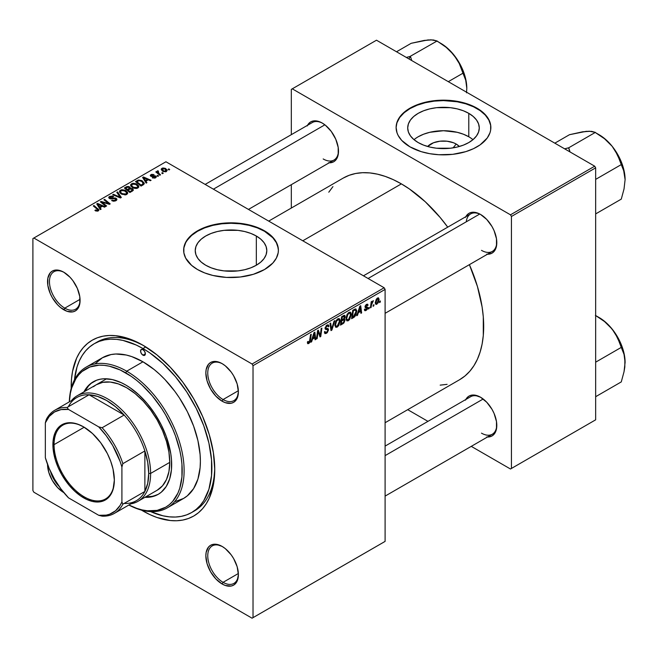 <?xml version="1.0" encoding="UTF-8"?>
<svg xmlns="http://www.w3.org/2000/svg" width="658" height="658" viewBox="0 0 658 658"><rect width="100%" height="100%" fill="white"/><g stroke="black" fill="none" stroke-linecap="round" stroke-linejoin="round"><path stroke-width="0.99" d="M456.2 144.044L453.107 147.853L456.2 144.044L459.333 146.479A17.972 10.38 180 0 0 456.2 144.044A17.972 10.38 180 0 0 427.642 146.479L433.499 142.753L439.98 141.207L446.996 141.207L453.477 142.753L456.2 144.044M472.97 139.669A35.787 20.661 0 0 0 468.792 136.774L468.792 113.349A35.787 20.661 180 0 1 479.279 127.956A35.787 20.661 180 0 1 457.187 147.047A35.787 20.661 180 0 1 418.184 142.564L413.734 139.43L410.428 135.861L408.388 131.987L407.705 127.956L408.388 123.926L410.428 120.044L413.734 116.474L418.184 113.349L423.604 110.774L429.797 108.866L436.509 107.69L450.467 107.69L457.187 108.866L463.372 110.774L468.792 113.349L473.242 116.474L476.548 120.044L478.588 123.926L479.279 127.956L478.588 131.987L476.548 135.861L473.242 139.43L468.792 142.564L463.372 145.13L457.187 147.047L450.467 148.223L436.509 148.223L429.797 147.047L423.604 145.13L418.184 142.564A35.787 20.661 180 0 1 407.705 127.956A35.787 20.661 180 0 1 429.797 108.866A35.787 20.661 180 0 1 468.792 113.349L468.792 136.774A35.787 20.661 0 0 0 414.014 139.669M490.86 127.734A47.376 27.348 0 0 0 476.984 108.611L476.984 108.175A47.376 27.348 180 0 1 490.86 127.512A47.376 27.348 180 0 1 461.62 152.779A47.376 27.348 180 0 1 409.992 146.849L421.161 151.636L429.74 153.684L438.845 154.729L452.729 154.334L465.823 151.636L473.546 148.659L480.11 144.867L487.257 137.983L489.955 132.85L490.638 130.194L490.638 124.831L489.955 122.174L487.257 117.05L482.882 112.321L473.546 106.374L465.823 103.388L457.244 101.34L443.492 100.164L429.74 101.34L421.161 103.388L413.438 106.374L406.866 110.166L399.719 117.05L397.029 122.174L396.116 127.512L397.029 132.85L398.156 135.449L401.709 140.409L409.992 146.849A47.376 27.348 180 0 1 396.116 127.512A47.376 27.348 180 0 1 425.356 102.245A47.376 27.348 180 0 1 476.984 108.175L476.984 108.611A47.376 27.348 0 0 0 425.537 102.648A47.376 27.348 0 0 0 396.116 127.734M205.707 265.232A35.787 20.661 180 0 1 195.229 250.624A35.787 20.661 180 0 1 217.321 231.534A35.787 20.661 180 0 1 256.324 236.016L256.324 265.232L250.895 267.806L244.71 269.714L237.999 270.89L224.033 270.89L217.321 269.714L211.136 267.806L205.707 265.232L201.258 262.106L197.951 258.528L195.919 254.654L195.229 250.624L195.919 246.594L197.951 242.72L201.258 239.142L205.707 236.016L211.136 233.442L217.321 231.534L224.033 230.358L237.999 230.358L244.71 231.534L250.895 233.442L256.324 236.016L260.774 239.142L264.08 242.72L266.12 246.594L266.803 250.624L266.12 254.654L264.08 258.528L260.774 262.106L256.324 265.232L256.324 236.016A35.787 20.661 180 0 1 266.803 250.624A35.787 20.661 180 0 1 244.71 269.714A35.787 20.661 180 0 1 205.707 265.232M278.392 250.402A47.376 27.348 0 0 0 264.516 231.287L264.516 230.843A47.376 27.348 180 0 1 278.392 250.18A47.376 27.348 180 0 1 249.143 275.455A47.376 27.348 180 0 1 197.515 269.525L204.696 272.922L212.888 275.455L226.377 277.405L240.26 277.01L253.346 274.304L264.516 269.525L272.799 263.077L276.352 258.125L278.161 252.861L278.392 250.18L277.479 244.85L276.352 242.243L272.799 237.291L267.633 232.833L257.336 227.438L249.143 224.913L235.663 222.963L226.377 222.963L217.263 224.008L208.685 226.064L197.515 230.843L191.626 234.988L185.679 242.243L183.87 247.498L183.87 252.861L185.679 258.125L191.626 265.38L197.515 269.525A47.376 27.348 180 0 1 183.64 250.18A47.376 27.348 180 0 1 212.888 224.913A47.376 27.348 180 0 1 264.516 230.843L264.516 231.287A47.376 27.348 0 0 0 213.06 225.316A47.376 27.348 0 0 0 183.648 250.402M222.601 546.708A21.656 12.502 -120 0 0 207.763 556.084A21.656 12.502 -120 0 0 223.07 582.338L222.116 583.991A23.014 13.283 60 0 1 205.847 555.813A23.014 13.283 60 0 1 222.116 546.42L215.89 544.248L213.077 544.363L210.609 545.276L208.586 546.954L206.16 552.325L205.847 555.813L207.081 563.717L210.609 571.843L215.89 578.966L222.116 583.991L225.291 585.464L231.155 586.048L233.623 585.135L235.646 583.449L237.151 581.072L238.385 574.599L237.151 566.694L233.623 558.56L231.155 554.801L225.291 548.607L222.116 546.42A23.014 13.283 60 0 1 238.385 574.599A23.014 13.283 60 0 1 222.116 583.991L223.07 582.338A21.656 12.502 60 0 1 208.923 563.248A21.656 12.502 60 0 1 212.246 545.893A21.656 12.502 60 0 1 222.601 546.708M50.51 471.465A21.656 12.502 -120 0 0 59.195 486.501A21.656 12.502 60 0 1 50.51 471.465M63.818 492.595A23.014 13.283 60 0 1 47.541 464.392L48.782 472.321L52.311 480.455L57.591 487.57L63.818 492.587A23.014 13.283 60 0 1 63.818 492.595M64.303 272.519A21.656 12.502 -120 0 0 49.457 281.895A21.656 12.502 -120 0 0 64.772 308.15L63.818 309.803A23.014 13.283 60 0 1 47.541 281.624A23.014 13.283 60 0 1 63.818 272.231L60.643 270.759L54.778 270.175L52.311 271.088L50.288 272.766L47.853 278.137L47.853 285.473L50.288 293.649L52.311 297.663L57.591 304.777L60.643 307.615L66.984 311.275L72.857 311.859L75.316 310.946L77.34 309.268L78.845 306.883L79.774 303.897L79.774 296.569L77.34 288.393L72.857 280.612L70.044 277.257L63.818 272.231A23.014 13.283 60 0 1 80.087 300.41A23.014 13.283 60 0 1 63.818 309.803L64.772 308.15A21.656 12.502 60 0 1 50.625 289.068A21.656 12.502 60 0 1 53.94 271.713A21.656 12.502 60 0 1 64.303 272.519M222.601 363.915A21.656 12.502 -120 0 0 207.763 373.292A21.656 12.502 -120 0 0 223.07 399.546L222.116 401.199A23.014 13.283 60 0 1 205.847 373.02A23.014 13.283 60 0 1 222.116 363.627L218.941 362.155L213.077 361.571L210.609 362.484L208.586 364.162L206.16 369.533L205.847 373.02L207.081 380.924L210.609 389.059L215.89 396.174L222.116 401.199L225.291 402.671L231.155 403.255L233.623 402.342L235.646 400.664L237.151 398.279L238.385 391.806L237.151 383.902L233.623 375.767L231.155 372.009L225.291 365.815L222.116 363.627A23.014 13.283 60 0 1 238.385 391.806A23.014 13.283 60 0 1 222.116 401.199L223.07 399.546A21.656 12.502 60 0 1 208.923 380.456A21.656 12.502 60 0 1 212.246 363.101A21.656 12.502 60 0 1 222.601 363.915M80.054 299.324L64.772 308.15L80.054 299.324M238.361 573.505L223.07 582.338L238.361 573.505M238.361 390.72L223.07 399.546L238.361 390.72M363.455 275.809L470.659 213.916A21.656 12.502 60 0 1 481.014 214.722A21.656 12.502 -120 0 0 466.275 221.804M465.815 216.712A23.014 13.283 60 0 1 480.529 214.434L477.354 212.962L471.49 212.378L469.022 213.291L466.999 214.969L465.494 217.354M307.508 125.316A23.014 13.283 60 0 1 322.223 123.038L319.056 121.566L313.183 120.982L310.724 121.894L308.701 123.572L307.196 125.958M465.815 399.505A23.014 13.283 60 0 1 480.529 397.226L474.303 395.055L471.49 395.17L469.022 396.083L466.999 397.761L465.494 400.146M94.242 343.715A97.45 56.267 60 0 1 142.967 348.543L145.78 346.914L142.967 348.543L136.214 345.022L122.964 340.416L116.598 339.372L110.478 339.183L104.68 339.849L99.251 341.362L94.234 343.715L89.694 346.881L85.672 350.821L82.192 355.517L79.297 360.905L77.019 366.942L74.477 379.765A97.45 56.267 60 0 1 94.242 343.715L97.113 342.053A97.45 56.267 60 0 1 144.415 346.083A97.45 56.267 -120 0 0 95.698 342.925M142.967 345.228L128.96 338.73L115.495 335.679L109.129 335.473L103.084 336.172L97.425 337.751L92.21 340.194L87.473 343.492L83.278 347.605L79.659 352.491L76.649 358.1L72.561 371.293L71.533 378.745L71.196 388.417A101.513 58.611 60 0 1 142.967 345.228L142.967 345.228A101.513 58.611 60 0 1 214.747 469.557L213.365 452.589L209.285 434.683L202.648 416.522L193.723 398.806L182.842 382.216L170.43 367.394L156.966 354.901L142.967 345.228M142.967 510.995A101.513 58.611 60 0 1 141.454 510.106L149.999 514.663L156.966 517.492L170.43 520.544L176.805 520.749L182.842 520.05L188.501 518.471L193.723 516.028L198.453 512.73L202.648 508.618L206.267 503.732L209.285 498.114L213.365 484.93L214.747 469.557A101.513 58.611 60 0 1 142.967 510.995L143.222 510.55L142.967 510.995M343.18 178.112A116.4 67.206 -120 0 1 401.38 183.878L409.449 188.994L425.274 201.759L440.177 217.502L447.736 227.15A116.4 67.206 -120 0 0 401.38 183.878L302.795 240.787L401.38 183.878L393.311 179.675L385.317 176.434L377.486 174.173L369.878 172.922L362.574 172.7L355.649 173.49L349.159 175.299L343.172 178.112L268.703 221.104M459.572 379.732L459.58 379.724A116.4 67.206 -120 0 0 469.393 264.656L477.42 286.452L482.108 306.982L483.293 316.893L483.293 335.522L482.108 344.068L480.143 351.981L477.42 359.194L473.966 365.634L469.812 371.235L465 375.948L459.58 379.724L385.103 422.724M385.103 446.099L470.659 396.7A21.656 12.502 60 0 1 481.014 397.514M205.148 184.413L312.353 122.52A21.656 12.502 60 0 1 322.716 123.326M32.9 238.583L32.9 490.555L32.9 238.583L33.854 238.023L165.931 161.769L384.149 287.76L252.072 364.014L33.854 238.023L252.072 364.014L253.026 365.667L253.026 617.64L385.103 541.386L385.103 289.413L253.026 365.667L253.026 617.64L252.072 618.199L33.854 492.209L32.9 490.555L33.854 492.209L252.072 618.199L384.149 541.945L252.072 618.199L385.103 541.386L385.103 289.413L384.149 287.76L385.103 289.413L253.026 365.667L252.072 364.014L384.149 287.76L165.931 161.769L32.9 238.583M351.257 314.508L349.612 319.517L348.082 320.824L346.758 320.759L346.083 317.732L347.358 314.006L349.966 312.106L350.985 312.879L351.257 314.508L350.443 312.254L348.946 312.402L346.955 314.721L346.042 318.669L346.906 320.857L348.337 320.685L346.092 319.393L348.337 320.685L351.257 314.508L350.492 314.063L351.257 314.508M358.314 312.723L357.491 315.305L356.735 315.741L359.852 306.209L360.699 305.715L361.62 312.92L360.921 313.323L360.691 311.349L358.314 312.723L360.691 311.349L360.921 313.323L361.62 312.92L360.699 305.715L359.852 306.209L356.735 315.741L357.491 315.305L356.981 315.009L357.491 315.305L358.314 312.723L357.82 312.435L358.314 312.723M308.783 343.525L307.582 343.476L307.467 341.872L308.166 341.37L308.528 342.703L309.4 341.979L310.543 334.675L311.25 334.264L309.959 342.168L308.783 343.525L310.42 340.416L311.25 334.264L310.543 334.675L309.737 340.614L308.824 342.596L308.166 341.37L307.467 341.872L307.779 343.682L308.783 343.525L307.409 342.736L308.783 343.525M328.556 329.839L327.248 332.726L324.855 333.548L324.378 331.903L325.068 331.41L325.348 332.561L326.138 332.57L327.832 330.612L327.676 329.74L325.694 329.419L325.118 328.712L326.228 325.636L327.709 324.805L328.761 325.422L328.901 326.384L328.202 326.87L327.997 325.998L327.174 325.899L325.768 327.791L326.031 328.326L328.12 328.605L328.556 329.839L328.087 328.581L326.031 328.326L325.768 327.791L326.927 326.023L327.865 325.883L328.202 326.87L328.901 326.384L328.334 324.896L326.944 325.101L325.068 328.235L325.858 329.477L327.676 329.74L327.857 330.316L326.5 332.397L325.249 332.446L325.068 331.41L324.378 331.903L324.929 333.598L326.45 333.326L324.378 332.134L326.45 333.326L328.556 329.839L325.093 327.84L328.556 329.839M334.815 320.66L331.887 330.086L330.999 330.604L329.971 323.456L330.678 323.053L331.55 329.173L334.067 321.096L334.815 320.66L334.067 321.096L331.55 329.173L330.678 323.053L329.971 323.456L330.999 330.604L331.887 330.086L330.834 329.485L331.887 330.086L334.815 320.66M340.12 320.94L338.747 325.562L337.077 327.19L335.703 327.248L334.947 324.164L336.222 320.438L338.829 318.538L339.849 319.303L340.12 320.94L339.306 318.686L337.809 318.834L335.819 321.145L334.906 325.101L335.769 327.289L337.2 327.116L334.955 325.817L337.2 327.116L340.12 320.94L339.355 320.495L340.12 320.94M380.398 300.977L380.234 302.178L379.534 302.573L379.682 301.389L380.398 300.977L379.682 301.389L379.534 302.573L380.234 302.178L379.633 301.825L380.234 302.178L380.398 300.977M345.08 320.059L343.92 322.955L340.474 325.134L341.601 316.745L344.019 315.404L344.957 315.626L345.121 317.164L344.249 318.982L345.08 320.059L344.249 318.982L345.17 316.564L344.249 315.346L341.601 316.745L340.474 325.134L343.155 323.58L342.374 323.127L343.155 323.58L345.08 320.059L343.32 319.048L345.08 320.059M312.46 339.191L311.637 341.773L310.889 342.209L313.998 332.677L314.845 332.191L315.766 339.396L315.067 339.799L314.845 337.817L312.46 339.191L314.845 337.817L315.067 339.799L315.766 339.396L314.845 332.191L313.998 332.677L310.889 342.209L311.637 341.773L311.127 341.477L311.637 341.773L312.46 339.191L311.966 338.903L312.46 339.191M317.88 333.458L317.164 338.59L316.457 338.993L317.6 330.596L318.34 330.176L320.257 335.629L321.186 328.531L321.894 328.12L320.759 336.509L320.027 336.937L318.094 331.5L317.88 333.458L318.094 331.5L320.027 336.937L320.759 336.509L321.894 328.12L321.186 328.531L320.257 335.629L318.34 330.176L317.6 330.596L316.457 338.993L317.164 338.59L316.564 338.245L317.164 338.59L317.88 333.458L317.263 333.096L317.88 333.458M366.095 309.737L365.091 308.906L364.4 309.515L366.062 310.461L365.1 310.74L364.491 310.214L364.4 309.408L365.091 308.906L365.823 309.86L367.008 308.446L365.231 307.566L365.108 306.143L366.185 304.58L367.6 304.177L368.052 305.189L367.353 305.69L366.621 305.024L365.708 306.233L365.823 306.793L367.616 307.376L367.197 309.392L366.062 310.461L367.707 307.878L367.353 307.056L365.708 306.315L366.432 305.115L367.353 305.69L368.052 305.189L367.658 304.202L366.465 304.399L365.009 306.842L365.354 307.664L367.008 308.347L366.095 309.737L364.516 309.326M354.67 316.753L351.611 318.702L352.737 310.313L355.641 308.915L356.726 310.708L355.97 314.754L354.67 316.753L356.743 311.168L355.262 308.956L352.737 310.313L351.611 318.702L353.593 317.559L352.811 317.107L353.593 317.559L354.67 316.753L354.004 316.366L354.67 316.753M379.107 299.456L378.243 302.762L376.236 304.415L375.274 302.894L376.22 299.324L378.185 297.819L379.107 299.456L378.564 297.918L377.478 298.041L375.274 302.894L375.808 304.309L376.935 304.185L375.29 303.231L376.935 304.185L379.107 299.456L378.26 298.971L379.107 299.456M373.958 304.695L373.793 305.888L373.102 306.291L373.242 305.106L373.958 304.695L373.242 305.106L373.102 306.291L373.793 305.888L373.193 305.542L373.793 305.888L373.958 304.695M371.466 304.991L371.112 307.442L370.405 307.845L371.227 301.751L371.935 301.339L371.762 302.606L373.357 300.624L372.05 302.606L371.466 304.991L373.357 300.624L371.762 302.606L371.935 301.339L371.227 301.751L370.405 307.845L371.112 307.442L370.512 307.089L371.112 307.442L371.466 304.991L370.841 304.629L371.466 304.991M369.261 307.409L369.097 308.602L368.398 309.005L368.546 307.821L369.261 307.409L368.546 307.821L368.398 309.005L369.097 308.602L368.496 308.257L369.097 308.602L369.261 307.409M158.537 175.99L157.747 175.341L157.032 175.752L157.846 176.393L158.537 175.99L157.747 175.341L157.032 175.752L157.846 176.393L158.537 175.99M163.233 173.276L162.444 172.626L161.728 173.038L162.542 173.679L163.233 173.276L162.444 172.626L161.728 173.038L162.542 173.679L163.233 173.276M137.867 188.023L138.756 187.069L138.739 185.975L136.346 183.796L132.875 183.261L130.753 184.503L130.712 185.753L131.929 187.193L133.821 188.196L136.28 188.501L137.867 188.023L138.854 186.568L136.897 184.092L131.6 183.705L130.621 185.433L132.669 187.678L137.867 188.023M146.931 182.685L145.928 181.156L148.305 179.782L150.361 180.711L151.06 180.308L143.444 176.969L142.589 177.463L146.183 183.121L146.931 182.685L145.928 181.156L148.305 179.782L150.361 180.711L151.06 180.308L143.444 176.969L142.589 177.463L146.183 183.121L146.931 182.685M130.251 188.352L129.544 186.872L129.544 189.216L129.544 186.872L127.101 186.535L127.101 187.308L127.101 186.535L126.065 187.004L126.065 187.908L126.065 187.004L124.346 187.991L129.914 192.514L133.196 190.425L132.801 188.895L130.251 188.352L129.988 187.185L128.417 186.469L126.813 186.625L124.346 187.991L129.914 192.514L133.36 189.923L132.439 188.649L130.251 188.352L130.383 187.917M121.327 197.474L117.552 191.914L116.803 192.35L120.036 197.112L113.415 194.299L112.715 194.71L120.439 197.984L121.327 197.474L117.552 191.914L116.803 192.35L120.036 197.112L113.415 194.299L112.715 194.71L120.439 197.984L121.327 197.474M95.459 210.799L97.655 211.136L98.897 209.836L93.987 205.518L93.288 205.929L97.877 209.82L97.211 210.527L95.525 209.96L94.908 210.412L98.305 210.864L98.93 210.034L93.987 205.518L93.288 205.929L97.228 209.129L97.573 210.387L95.525 209.96L94.908 210.412L95.459 210.799M106.604 205.97L101.858 202.154L109.467 204.317L110.199 203.898L104.638 199.374L103.931 199.785L108.677 203.602L101.077 201.43L100.345 201.85L105.897 206.382L106.604 205.97L101.858 202.154L109.467 204.317L110.199 203.898L104.638 199.374L103.931 199.785L108.677 203.602L101.077 201.43L100.345 201.85L105.897 206.382L106.604 205.97M101.085 209.162L100.074 207.632L102.459 206.258L104.507 207.18L105.206 206.776L97.59 203.437L96.742 203.931L100.329 209.598L101.085 209.162L100.074 207.632L102.459 206.258L104.507 207.18L105.206 206.776L97.59 203.437L96.742 203.931L100.329 209.598L101.085 209.162M110.157 198.091L110.363 196.874L113.02 196.923L113.497 196.397L109.598 196.405L109.598 198.568L109.598 196.405L108.718 197.49L109.508 198.51L115.479 198.749L115.24 201.003L115.24 200.18L113.415 200.567L113.415 201.2L113.415 200.567L112.46 200.229L112.46 200.945L112.255 200.098L112.255 200.855L112.255 200.098L111.638 200.55L115.981 200.657L116.762 199.983L116.746 198.856L115.43 198L109.968 197.959L109.837 197.326L110.626 196.742L113.645 196.487L112.6 196.043L109.598 196.405L108.8 197.153L108.915 198.033L110.544 198.881L115.125 198.593L115.915 199.284L115.24 200.18L111.638 200.55L113.776 201.233L115.981 200.657L116.935 199.423L116.112 198.313L111.021 198.28L109.771 197.573L109.771 198.65M126.731 194.455L127.619 193.493L127.603 192.407L125.209 190.228L121.738 189.693L119.616 190.927L119.575 192.185L120.792 193.625L125.135 194.933L126.731 194.455L127.718 192.991L125.76 190.516L120.463 190.137L119.485 191.865L121.533 194.11L126.731 194.455M152.278 177.8L154.836 178.112L156.374 176.681L154.926 175.744L151.463 175.826L151.727 174.913L154.013 174.584L151.636 174.345L150.337 175.225L150.74 176.204L155.428 176.689L154.737 177.553L152.796 177.29L152.278 177.8L155.592 177.792L156.382 176.821L154.589 175.719L151.463 175.826L151.529 175.012L154.013 174.584L150.953 174.641L150.279 175.497L150.879 176.286L155.181 176.459L155.017 177.421L152.796 177.29L152.278 177.8M143.033 184.939L144.234 183.08L141.807 180.613L138.632 180.029L135.482 181.567L141.051 186.082L143.946 184.224L144.275 183.409L142.227 180.835L138.098 180.152L135.482 181.567L141.051 186.082L143.033 184.939M166.458 171.516L167.083 169.953L165.24 168.325L162.83 167.971L161.243 169.032L162.6 171.195L165.619 171.828L167.198 170.438L165.619 168.522L161.958 168.284L161.185 169.345L162.863 171.351L166.458 171.516M160.552 174.822L157.986 172.536L157.78 171.722L158.504 171.368L158.019 170.767L157.114 171.228L157.336 172.223L156.505 171.541L155.798 171.944L159.845 175.234L160.552 174.822L158.956 173.498L158.019 170.767L157.369 170.94L157.336 172.223L156.505 171.541L155.798 171.944L159.845 175.234L160.552 174.822M169.674 169.558L168.884 168.909L168.168 169.32L168.983 169.961L169.674 169.558L168.884 168.909L168.168 169.32L168.983 169.961L169.674 169.558M291.313 89.389L291.313 134.668L291.313 89.389L376.491 40.204L594.709 166.194L510.485 214.821L292.267 88.83L510.485 214.821L511.439 216.474L511.439 468.447L595.663 419.82L595.663 167.848L511.439 216.474L511.439 468.447L510.485 469.006L471.268 446.363L510.485 469.006L595.663 419.82L510.485 469.006L595.663 419.82L595.663 167.848L594.709 166.194L595.663 167.848L511.439 216.474L510.485 214.821L594.709 166.194L376.491 40.204L291.313 89.389M291.313 184.676L291.313 208.051L291.313 184.676M427.955 421.359L407.713 409.671L427.955 421.359M486.755 436.961L489.568 436.854L492.036 435.941L494.059 434.264L496.486 428.893L496.486 421.556L494.059 413.38L492.036 409.366L486.755 402.252L480.529 397.226A23.014 13.283 60 0 1 496.798 425.405A23.014 13.283 60 0 1 487.471 437.011M328.449 162.781L331.262 162.666L333.729 161.753L335.753 160.075L338.187 154.704L338.187 147.376L335.753 139.2L331.262 131.419L325.397 125.234L322.223 123.038A23.014 13.283 60 0 1 338.5 151.217A23.014 13.283 60 0 1 329.164 162.822M486.755 254.169L489.568 254.062L492.036 253.149L494.059 251.471L496.486 246.1L496.486 238.764L494.059 230.596L492.036 226.574L486.755 219.459L480.529 214.434A23.014 13.283 60 0 1 496.798 242.613A23.014 13.283 60 0 1 487.471 254.218M440.177 385.136L447.103 384.346M332.94 186.601L328.786 192.202M496.79 242.045A21.656 12.502 60 0 1 492.316 251.422A21.656 12.502 60 0 1 481.483 250.353A21.656 12.502 -120 0 0 496.79 242.045M323.185 158.956A21.656 12.502 -120 0 0 338.492 150.657A21.656 12.502 60 0 1 334.009 160.026M481.483 433.145A21.656 12.502 -120 0 0 496.79 424.838A21.656 12.502 60 0 1 492.316 434.214M214.73 467.871A97.45 56.267 60 0 1 194.562 510.855A97.45 56.267 60 0 1 193.107 511.644A97.45 56.267 -120 0 0 214.73 467.871M238.377 391.239A21.656 12.502 60 0 1 233.903 400.615A21.656 12.502 60 0 1 223.07 399.546A21.656 12.502 -120 0 0 238.377 391.239M238.377 574.031A21.656 12.502 60 0 1 233.903 583.407A21.656 12.502 60 0 1 223.07 582.338A21.656 12.502 -120 0 0 238.377 574.031M80.079 299.842A21.656 12.502 60 0 1 75.596 309.219A21.656 12.502 60 0 1 64.772 308.15A21.656 12.502 -120 0 0 80.079 299.842M278.161 247.943L276.352 242.687L272.799 237.735L264.516 231.287L257.336 227.882L249.143 225.357L240.26 223.802L231.016 223.276L221.771 223.802L212.888 225.357L204.696 227.882L197.515 231.287L191.626 235.432L187.25 240.162L185.679 242.687L183.87 247.943M490.638 125.275L488.82 120.019L485.267 115.06L480.11 110.602L473.546 106.81L465.823 103.832L457.244 101.784L443.492 100.6L434.247 101.126L425.356 102.689L417.172 105.214L409.992 108.611L404.102 112.757L399.719 117.486L397.029 122.618L396.346 125.275M468.792 136.774L463.372 134.207L457.187 132.299L443.492 130.72L429.797 132.299L423.604 134.207L418.184 136.774M101.077 202.45L101.077 201.43L101.077 202.45M104.515 202.977L104.515 202.36L104.515 202.977M107.015 203.659L107.015 203.051L107.015 203.659M108.677 204.103L108.677 203.602L108.677 204.103M104.638 200.361L104.638 199.374L104.638 200.361M101.858 203.083L101.858 202.154L101.858 203.083M103.232 204.202L103.232 203.199L103.232 204.202M97.59 205.28L97.59 203.437L97.59 205.28M100.074 209.203L100.074 207.632L100.074 209.203M99.679 206.957L98.618 205.28L98.618 206.892L98.618 205.28L97.803 204.161L97.803 205.609L97.803 204.161L101.579 205.864L101.579 206.768L101.579 205.864L99.679 206.957L99.679 208.57L99.679 206.957L97.803 204.161L101.579 205.864L99.679 206.957M95.525 210.831L95.525 209.96L95.525 210.831M96.043 211.07L96.043 210.33L96.043 211.07M97.573 211.16L97.573 210.387L97.573 211.16M97.894 211.054L97.894 209.943L97.573 210.387M93.987 206.497L93.987 205.518L93.987 206.497M98.075 210.988L98.075 208.833L98.075 210.988M115.479 198.749L115.915 200.698M111.021 198.922L111.021 198.28L111.021 198.922M112.913 198.732L112.913 197.992L112.913 198.732M116.112 200.583L116.112 198.313L116.112 200.583M113.415 195.007L113.415 194.299L113.415 195.007M118.053 196.972L118.053 196.232L118.053 196.972M120.036 197.811L120.036 197.112L120.036 197.811M117.552 193.468L117.552 191.914L117.552 193.468M120.463 193.362L120.463 190.137L120.463 193.362M125.76 191.412L125.76 190.516L125.76 191.412M120.554 191.848L121.426 190.499L123.696 190.359L126.517 192.35L125.999 194.768L125.999 193.97L123.811 194.274L121.36 193.098L120.554 191.848L121.228 190.598L124.995 190.878L126.673 192.942L125.999 193.97L122.265 193.723L122.265 194.464L120.554 191.848L120.554 193.436L120.537 191.643L120.537 193.427M132.439 191.059L132.439 188.649L132.439 191.059M127.438 189.52L125.703 188.114L125.703 189.093L125.703 188.114L126.895 187.423L128.878 187.291L129.429 189.282L129.429 188.056L128.573 189.775L128.573 188.871L127.438 189.52L127.438 190.507L127.438 189.52L125.703 188.114L127.833 187.053L129.215 187.546L129.322 188.287L127.438 189.52M129.429 189.282L129.429 188.056M129.971 191.577L128.088 190.055L128.088 191.034L128.088 190.055L129.56 189.2L131.723 189.043L131.921 191.355L131.921 190.409L131.271 191.733L131.271 190.828L129.971 191.577L129.971 192.481L129.971 191.577L128.088 190.055L130.448 188.821L131.855 189.117L131.921 190.409L129.971 191.577M152.796 178.047L152.796 177.29L152.796 178.047M155.017 178.055L155.017 177.421L155.017 178.055M155.181 176.459L155.017 177.421M150.953 176.328L150.953 174.641L150.953 176.328M151.463 175.826L151.529 175.012M151.932 176.591L151.932 176.007L151.932 176.591M152.936 176.508L152.936 175.933L152.936 176.508M154.589 176.295L154.589 175.719L154.589 176.295M155.823 177.644L155.823 176.023L155.823 177.644M143.444 178.803L143.444 176.969L143.444 178.803M145.928 182.727L145.928 181.156L145.928 182.727M145.525 180.489L144.464 178.803L144.464 180.415L144.464 178.803L143.658 177.693L143.658 179.132L143.658 177.693L147.425 179.387L147.425 180.292L147.425 179.387L145.525 180.489L145.525 182.093L145.525 180.489L143.658 177.693L147.425 179.387L145.525 180.489M137.152 181.501L137.152 180.596L137.152 181.501M138.098 180.966L138.098 180.152L138.098 180.966M142.227 181.715L142.227 180.835L142.227 181.715M141.108 185.153L136.839 181.682L136.839 182.661L136.839 181.682L138.846 180.662L141.486 181.213L143.222 183.261L141.996 184.635L141.996 185.54L141.996 184.635L141.108 185.153L141.108 186.049L141.108 185.153L136.839 181.682L139.348 180.588L142.128 181.633L143.164 183.59L141.108 185.153M131.6 186.93L131.6 183.705L131.6 186.93M136.897 184.98L136.897 184.092L136.897 184.98M131.69 185.416L132.562 184.067L134.832 183.927L137.654 185.918L137.135 188.336L137.135 187.538L134.948 187.843L132.497 186.675L131.69 185.416L132.365 184.166L136.132 184.446L137.81 186.51L137.135 187.538L133.401 187.291L133.401 188.032L131.69 185.416L131.69 187.004L131.674 185.211L131.674 186.995M161.958 170.718L161.958 168.284L161.958 170.718M165.619 169.435L165.619 168.522L165.619 169.435M163.48 170.907L162.542 168.654L164.919 168.925L165.857 171.162L165.857 171.771L165.857 171.162L163.48 170.907L163.48 171.648L162.139 169.542L162.97 168.497L164.919 168.925L166.252 170.43L165.273 171.343L163.48 170.907M162.107 170.833L162.542 168.654M166.252 171.623L166.252 170.537L165.857 171.162M162.444 173.597L162.444 172.626L162.444 173.597M156.505 172.519L156.505 171.541L156.505 172.519M157.336 173.194L157.336 172.223L157.336 173.194M157.369 170.94L157.336 172.223M158.019 171.467L158.019 170.767L158.019 171.467M157.747 173.531L157.994 171.475M158.956 174.51L158.956 173.498L158.956 174.51M157.747 176.311L157.747 175.341L157.747 176.311M168.884 169.879L168.884 168.909L168.884 169.879M132.291 191.141L132.291 189.792L131.921 190.409M344.743 315.421L344.249 315.346M343.542 315.626L345.17 316.564L343.542 315.626M343.756 318.702L344.249 318.982L343.756 318.702M344.693 319.064L344.249 318.982M341.823 319.928L342.176 317.312L341.576 316.967L342.176 317.312L343.369 316.63L342.588 316.177L344.471 317L344.093 318.299L341.823 319.928L341.222 319.582L341.823 319.928L344.093 318.299L344.241 316.375L342.176 317.312L341.823 319.928M343.237 315.799L344.471 317M343.114 319.188L344.15 319.78L341.691 320.907L341.313 323.744L341.691 320.907L341.091 320.561L341.691 320.907L343.172 320.059L342.382 319.607L344.389 320.446L343.303 322.552L341.313 323.744L340.704 323.399L341.313 323.744L343.303 322.552L344.331 320.923L344.126 319.772L344.389 320.446M335.596 324.739L336.37 321.425L335.835 321.12L336.37 321.425L337.784 319.747L337.102 319.352L338.837 319.656L339.429 321.26L337.258 326.187L336.197 326.269L334.93 324.353L336.394 326.352L338.237 325.216L339.421 321.565L339.232 320.101L338.508 319.549L336.509 321.17L335.596 324.739M330.448 326.779L331.319 327.289L330.448 326.779M330.727 328.696L331.55 329.173L330.727 328.696M324.378 331.945L325.249 332.446L324.378 331.945M324.378 332.002L325.249 332.446M325.068 328.235L327.676 329.74M327.536 329.666L325.068 328.243M325.101 328.63L326.697 329.551L325.101 328.63M325.348 329.181L325.858 329.477L325.348 329.181M326.96 325.093L328.901 326.212L326.96 325.093M326.812 325.184L328.901 326.384L326.812 325.184M326.236 325.628L326.927 326.023L326.236 325.628M325.167 327.445L325.768 327.791L325.167 327.445M326.031 328.326L325.768 327.791M307.59 341.782L308.109 342.078L307.59 341.782M308.824 342.596L308.109 342.078M309.811 340.063L310.42 340.416L309.811 340.063M314.968 338.936L315.766 339.396L314.968 338.936M314.055 337.365L314.845 337.817L314.055 337.365M312.846 338.064L313.767 335.235L313.257 334.947L313.767 335.235L314.327 333.335L313.866 333.071L314.746 336.97L312.846 338.064L312.336 337.776L312.846 338.064L314.746 336.97L314.327 333.335L312.846 338.064M318.217 331.969L319.245 332.561L318.217 331.969M318.776 333.68L319.895 334.322L318.776 333.68M319.319 335.095L320.257 335.629L319.319 335.095M319.607 335.851L320.759 336.509L319.607 335.851M317.526 331.171L318.094 331.5L317.526 331.171M366.193 307.788L366.86 307.936M366.58 304.333L368.052 305.189L366.58 304.333M366.432 305.115L367.353 305.69M365.157 305.995L365.708 306.315L365.157 305.995M365.067 306.324L365.848 306.809M366.35 306.899L365.774 306.727M365.864 306.817L367.707 307.878L365.864 306.817M364.4 309.515L364.836 310.658L366.062 310.461L364.4 309.499M360.823 312.46L361.62 312.92L360.823 312.46M359.91 310.897L360.691 311.349L359.91 310.897M358.7 311.596L359.622 308.767L359.112 308.47L359.622 308.767L360.181 306.867L359.72 306.603L360.6 310.502L358.7 311.596L358.191 311.3L358.7 311.596L360.6 310.502L360.181 306.867L358.7 311.596M356.036 309.038L355.262 308.956M355.978 310.732L356.743 311.168L355.978 310.732M355.205 309.926L353.313 310.889L352.449 317.312L355.213 314.952L356.044 311.522L355.205 309.926L356.044 311.522L353.338 316.794L352.449 317.312L351.841 316.967L352.449 317.312L353.313 310.889L352.713 310.535L353.313 310.889L354.325 310.296L353.543 309.852L355.205 309.926L354.308 309.408L355.567 309.992L354.432 309.334M346.733 318.308L347.506 314.993L346.972 314.689L347.506 314.993L348.921 313.315L348.238 312.928L349.974 313.233L350.566 314.828L348.395 319.755L347.334 319.837L346.067 317.921L347.531 319.92L349.373 318.785L350.533 315.453L349.941 313.208L348.921 313.315L347.794 314.491L346.733 318.308M377.445 298.757L376.376 300.229L375.973 302.548L376.483 303.585L377.626 302.738L378.399 300.073L377.898 298.658L377.445 298.757L378.408 299.851L376.935 303.478L375.323 302.038L375.973 302.409L377.445 298.757L376.919 298.452L378.037 298.716L377.19 298.222M376.935 303.478L375.274 302.919M371.161 302.261L371.762 302.606L371.161 302.261M372.37 301.249L373.086 301.66L372.37 301.249M372.272 301.413L372.732 301.685L372.272 301.413M142.967 355.172A3.38 1.958 60 0 1 140.754 352.186A3.38 1.958 60 0 1 141.273 349.48A3.38 1.958 60 0 1 142.967 349.645L144.653 351.43L145.36 353.79L142.967 355.172L141.273 353.387L140.573 351.027L141.273 349.48L142.967 349.645A3.38 1.958 60 0 1 145.171 352.63A3.38 1.958 60 0 1 144.653 355.336L142.967 355.172L145.36 353.79L144.653 355.336A3.38 1.958 60 0 1 142.967 355.172M93.732 381.525A64.969 37.506 -120 0 0 84.94 391.28L88.493 385.983L91.182 383.351M83.977 391.839A64.969 37.506 60 0 1 93.255 381.796A64.969 37.506 60 0 1 125.736 385.012L130.243 387.866L139.077 394.997L147.392 403.773L154.885 413.874L161.251 424.904L166.252 436.443L170.792 453.724L171.458 459.251L171.458 469.656L169.698 478.835L166.252 486.451L161.251 492.217L158.224 494.322L151.258 496.897L144.883 497.333A64.969 37.506 60 0 0 158.224 494.322A64.969 37.506 60 0 0 168.177 442.258A64.969 37.506 60 0 0 125.736 385.012L121.237 382.668L112.403 379.592L104.079 378.769L100.213 379.214L96.594 380.225L90.228 383.902L87.539 386.534L83.977 391.839M126.698 371.194L125.736 372.856A79.857 46.109 60 0 1 182.184 468.809A79.857 46.109 60 0 1 128.91 504.99L136.757 508.371L142.128 509.917L147.343 510.772L157.106 510.386L165.668 507.219L169.386 504.62L172.692 501.388L177.907 493.13L179.774 488.187L181.937 476.894L181.937 464.112L181.123 457.31L179.774 450.327L175.538 436.073L172.692 428.942L165.668 415.001L161.564 408.338L152.36 395.919L142.128 385.127L136.757 380.464L131.271 376.36L120.2 369.969L109.343 366.193L104.129 365.338L99.119 365.182L89.916 366.975L82.085 371.49L78.787 374.723L75.933 378.572L71.697 387.932L70.357 393.361L69.361 401.841A79.857 46.109 60 0 1 125.736 372.856L126.698 371.194A81.214 46.891 60 0 1 179.749 442.76A81.214 46.891 60 0 1 167.297 507.836A81.214 46.891 60 0 1 128.861 505.023A81.214 46.891 -120 0 0 184.108 469.401A81.214 46.891 -120 0 0 126.698 371.194L142.967 361.801L126.698 371.194A81.214 46.891 -120 0 0 69.312 401.865A81.214 46.891 60 0 1 86.091 367.172A81.214 46.891 60 0 1 126.698 371.194M167.297 507.836L183.574 498.443A81.214 46.891 -120 0 0 196.018 433.367A81.214 46.891 -120 0 0 142.967 361.801L154.169 369.541L159.631 374.279L164.944 379.534L174.872 391.395L179.395 397.884L187.357 411.669L193.608 426.096L197.918 440.589L200.114 454.604L200.386 461.266L200.114 467.608L197.918 479.09L193.608 488.606L187.357 495.803L183.574 498.443L174.872 501.667M142.967 348.543A97.45 56.267 60 0 1 206.628 434.42A97.45 56.267 60 0 1 191.692 512.508A97.45 56.267 60 0 1 150.592 511.595L162.97 515.806L169.336 516.851L175.447 517.04L181.246 516.374L186.683 514.86L191.692 512.508L196.232 509.341L200.262 505.402L203.741 500.705L208.907 489.281L211.539 475.504L211.539 459.909L208.907 443.081L203.741 425.685L196.232 408.388L186.683 391.839L175.447 376.689L162.97 363.512L149.72 352.82L142.967 348.543M93.403 386.731L96.241 384.757A60.906 35.162 60 0 1 126.698 387.776A60.906 35.162 60 0 1 166.482 441.444A60.906 35.162 60 0 1 157.147 490.251L138.007 501.306A60.906 35.162 60 0 1 130.942 503.822A60.906 35.162 -120 0 0 150.624 473.423L148.708 473.423A59.557 34.38 60 0 1 144.875 491.468A59.557 34.38 60 0 1 124.14 503.444M95.221 363.701L102.36 357.779L111.062 354.555L115.898 354.004L126.295 355.032L131.764 356.611L142.967 361.801A81.214 46.891 -120 0 0 102.36 357.779L86.091 367.172M158.693 494.043A64.969 37.506 -120 0 1 145.846 496.782L152.22 496.346L155.839 495.334M96.241 384.757L102.763 382.339L110.215 382.043L118.292 383.877L126.698 387.776L135.096 393.583L143.173 401.076L150.624 409.967L157.147 419.919L162.501 430.554L166.482 441.444L168.933 452.194L169.764 462.368L168.933 471.597L166.482 479.509L162.501 485.81L157.147 490.251M608.56 142.317L612.154 146.282A36.618 21.138 -120 0 0 599.208 134.8L595.687 132.768L605.911 139.693L612.154 146.282L617.574 154.959L621.275 164.599L595.663 179.379L621.275 164.599L624.039 171.606L625.1 179.65L624.031 188.936L621.275 199.127L595.663 213.908L621.275 199.127L624.031 188.936L625.1 179.65L623.126 167.074L617.517 154.128L612.154 146.282L615.148 150.501L619.491 159.557L624.039 171.606L625.1 179.65A36.618 21.138 -120 0 0 612.154 146.282L604.562 138.789L608.56 142.317M600.252 135.63L595.687 132.776L600.252 135.63M570.025 151.94L568.578 147.861L595.375 132.39L595.687 132.776L595.375 132.39L568.578 147.861L564.622 148.823L568.273 147.886A42.03 24.272 60 0 1 568.89 148.247A42.03 24.272 -120 0 0 568.273 147.886L568.89 148.247L570.025 151.94M589.297 131.353L582.667 131.789L569.483 134.701L554.826 143.164L569.483 134.701L586.262 131.329L591.682 131.361L595.375 132.39L589.255 131.197L583.44 131.88M479.682 214.064L368.093 278.49L479.682 214.064M483.178 399.003L385.103 455.624L483.178 399.003M608.56 325.11L612.154 329.074A36.618 21.138 -120 0 0 599.208 317.592L595.687 315.56L604.562 321.581L612.154 329.074L617.574 337.751L621.275 347.391L595.663 362.171L621.275 347.391L624.039 354.399L625.1 362.443L624.031 371.729L621.275 381.911L595.663 396.7L621.275 381.911L624.031 371.729L624.82 367L624.878 358.413L623.126 349.859L619.746 341.148L614.967 332.874L609.119 325.587L602.588 319.804L595.687 315.56L604.562 321.581L608.56 325.11M625.1 362.69L625.1 362.443A36.618 21.138 -120 0 0 612.154 329.074L615.148 333.293L619.491 342.349L624.039 354.399L625.1 362.443A36.618 21.138 -120 0 1 625.1 362.591M213.406 189.175L324.879 124.823L213.406 189.175M409.967 56.489L406.323 57.427L409.967 56.489A42.03 24.272 60 0 1 410.279 56.67A42.03 24.272 -120 0 0 409.967 56.489L437.077 40.993L446.256 47.392L450.253 50.929L456.841 59.105L459.276 63.563L465.732 80.218L466.802 88.254L466.522 92.819L466.802 88.254L465.913 80.005L461.447 66.968L453.855 54.885L447.605 48.297L440.901 43.403A36.618 21.138 -120 0 1 453.855 54.885L459.276 63.563L462.969 73.203L448.304 81.666L462.969 73.203L465.732 80.218L466.802 88.254A36.618 21.138 -120 0 0 453.855 54.885L446.256 47.392L437.077 40.993L409.967 56.489M408.963 58.949L410.279 56.67L408.963 58.949M411.727 60.552L410.592 56.851A42.03 24.272 -120 0 0 410.279 56.67A42.03 24.272 60 0 1 410.592 56.851L411.727 60.552M430.998 39.965L424.361 40.393L411.184 43.305L396.519 51.768L411.184 43.305L427.955 39.941L433.375 39.974L437.077 40.993L430.949 39.801L425.142 40.483M83.911 427.067A42.638 24.617 -120 0 0 54.055 444.635L52.903 444.635A43.444 25.086 60 0 1 83.624 426.894A43.444 25.086 60 0 1 114.344 480.11L113.028 489.642L110.717 494.734L107.377 498.583L105.346 499.998L100.69 501.725L92.548 501.47L86.634 499.414L80.613 495.935L74.708 491.172L69.139 485.291L61.901 474.911L58.077 467.328L55.239 459.555L53.051 448.197L53.051 441.238L55.239 432.405L58.077 427.914L59.878 426.154L64.139 423.694L71.87 422.806L77.636 424.114L83.624 426.894L92.548 433.573L100.69 442.727L107.377 453.576L110.717 461.291L113.028 469.047L114.344 480.11A43.444 25.086 60 0 1 83.624 497.843A43.444 25.086 60 0 1 52.903 444.635L54.055 444.635A42.638 24.617 60 0 1 62.88 425.117A42.638 24.617 60 0 1 83.911 427.067M84.191 427.231L54.055 444.635L84.191 427.231M68.309 406.751A59.557 34.38 60 0 1 89.052 394.775A59.557 34.38 60 0 1 124.14 415.034L115.578 406.784L106.596 400.483L97.614 396.42L89.052 394.775L124.14 415.034A59.557 34.38 60 0 1 144.875 450.952A59.557 34.38 60 0 1 148.708 473.423L147.737 462.492L144.875 450.952L144.875 491.468L147.737 483.227L148.708 473.423L150.624 473.423A60.906 35.162 -120 0 0 119.748 407.902A60.906 35.162 -120 0 0 71.393 400.664A60.906 35.162 60 0 1 77.101 395.812A60.906 35.162 60 0 1 124.033 412.122A60.906 35.162 60 0 1 150.624 473.423L169.764 462.368L150.624 473.423A60.906 35.162 60 0 1 138.007 501.306M54.803 410.238L76.822 397.531A59.557 34.38 -120 0 1 89.052 394.775L67.042 407.483L68.522 409.449A58.2 33.599 60 0 0 45.344 422.831L46.299 419.459A59.557 34.38 60 0 1 54.803 410.238A59.557 34.38 60 0 1 67.042 407.483A59.557 34.38 -120 0 0 46.299 419.459L45.344 422.831L45.344 457.705L49.21 468.57L54.524 479.172L61.054 489.075L68.522 497.859L98.725 515.296L102.13 516.152A59.557 34.38 -120 0 0 122.865 504.176L121.911 501.914L121.911 467.032L122.865 463.66L144.875 450.952L144.875 491.468L122.865 504.176A59.557 34.38 60 0 1 114.36 513.396A59.557 34.38 60 0 1 102.13 516.152L98.725 515.296L106.201 515.14L109.598 514.227L115.545 510.789L120.167 505.336L121.911 501.914L121.911 467.032L120.167 461.595L112.724 445.565L106.201 435.67L98.725 426.886L68.522 409.449L67.042 407.483L89.052 394.775L124.14 415.034L102.13 427.741L98.725 426.886L68.522 409.449L61.054 409.605L54.524 411.966L49.21 416.44L45.344 422.831L45.344 457.705A58.2 33.599 60 0 0 68.522 497.859L98.725 515.296A58.2 33.599 60 0 0 121.911 501.914L122.865 504.176L144.875 491.468A59.557 34.38 -120 0 1 136.371 500.689L114.36 513.396M144.875 450.952A59.557 34.38 -120 0 0 124.14 415.034L102.13 427.741A59.557 34.38 60 0 1 122.865 463.66L144.875 450.952M114.344 479.772A42.638 24.617 60 0 1 105.519 498.961A42.638 24.617 60 0 1 72.66 487.537A42.638 24.617 60 0 1 54.055 444.635A42.638 24.617 -120 0 0 84.059 496.765A42.638 24.617 -120 0 0 114.344 479.772M122.865 463.66A59.557 34.38 -120 0 0 102.13 427.741L98.725 426.886A58.2 33.599 60 0 1 121.911 467.032L122.865 463.66M336.945 158.331L248.461 209.417M495.244 432.52L385.103 496.107M126.673 192.958L126.673 194.488M155.477 176.87L155.477 177.857M151.2 175.439L151.2 176.443M143.222 183.261L143.222 184.832M137.81 186.535L137.81 188.056M338.829 319.656L337.612 318.957M336.197 326.269L334.922 325.537M327.865 325.883L326.738 325.233M308.322 342.662L307.434 342.152M367.09 305.024L366.251 304.531M349.966 313.224L348.748 312.525M347.334 319.837L346.059 319.105M194.562 510.855L191.692 512.508M595.375 132.595L599.208 134.8M492.316 251.422L385.103 313.315M595.375 315.379L599.208 317.592M437.077 41.199L440.901 43.403M106.588 378.786L77.101 395.812"/></g></svg>

